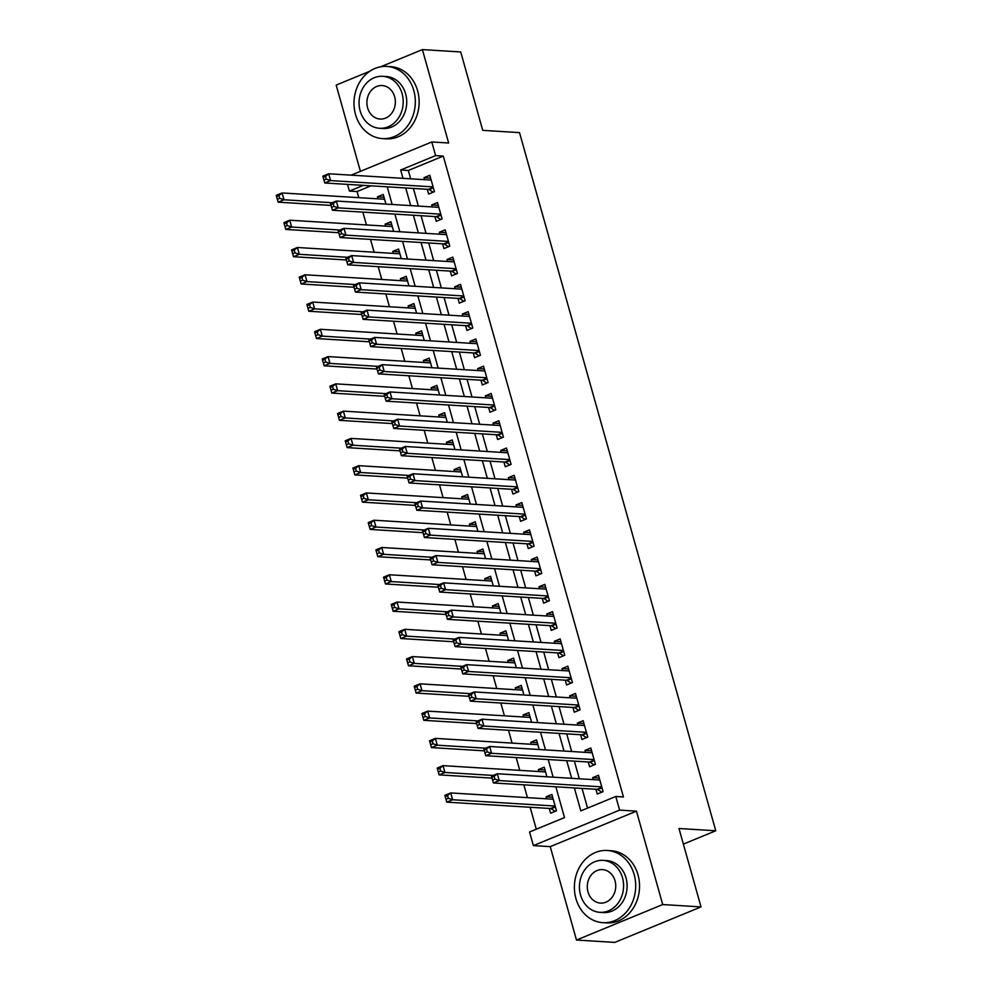 <?xml version="1.0" encoding="UTF-8"?>
<svg xmlns="http://www.w3.org/2000/svg" width="992" height="992" viewBox="0 0 992 992"><rect width="100%" height="100%" fill="white"/><g stroke="black" fill="none" stroke-linecap="round" stroke-linejoin="round"><path stroke-width="1.49" d="M370.996 185.826L357.07 191.555L349.407 191.084L347.522 184.388M369.855 71.226L336.176 85.089L360.418 171.343M351.156 175.15L431.793 141.968L448.644 143.009L422.394 49.6L460.71 51.956L482.744 130.361L519.523 132.618L715.765 830.775L678.987 828.506L701.022 906.911L614.804 942.4L576.488 940.044L662.718 904.555L636.455 811.158L619.603 810.117L533.386 845.606L529.554 831.966L564.51 817.582L555.855 786.805M636.455 811.158L550.238 846.635L576.488 940.044M550.238 846.635L533.386 845.606M357.07 191.555L358.782 197.668M362.849 212.127L366.457 224.936M370.512 239.407L374.12 252.216M378.188 266.674L381.784 279.484M385.851 293.942L389.447 306.751M393.514 321.222L397.11 334.031M401.177 348.49L404.786 361.299M408.84 375.757L412.449 388.566M416.516 403.025L420.112 415.846M424.179 430.305L427.775 443.114M431.842 457.572L435.438 470.382M439.506 484.84L443.114 497.662M447.169 512.12L450.777 524.929M454.844 539.388L458.44 552.197M462.508 566.655L466.104 579.464M470.171 593.935L473.767 606.744M477.834 621.203L481.442 634.012M485.497 648.47L489.106 661.28M493.173 675.75L496.769 688.56M500.836 703.018L504.432 715.827M508.499 730.286L512.095 743.095M516.162 757.553L519.771 770.375M523.826 784.833L527.434 797.642M530.137 807.265L536.3 829.188M422.394 49.6L380.618 66.799M701.022 906.911L662.718 904.555M427.279 189.286L428.618 194.06L434.446 191.667L429.846 175.299L424.018 177.704L424.576 179.664M434.942 216.566L436.282 221.328L442.11 218.934L437.509 202.566L431.681 204.972L432.239 206.944M442.606 243.834L443.945 248.608L449.773 246.202L445.172 229.846L439.344 232.24L439.902 234.211M450.269 271.101L451.62 275.875L457.436 273.482L452.836 257.114L447.02 259.507L447.566 261.479M457.944 298.369L459.284 303.143L465.112 300.75L460.511 284.382L454.683 286.787L455.229 288.759M465.608 325.649L466.947 330.423L472.775 328.017L468.174 311.662L462.346 314.055L462.904 316.026M473.271 352.916L474.61 357.69L480.438 355.297L475.838 338.929L470.01 341.322L470.568 343.294M480.934 380.184L482.273 384.958L488.101 382.565L483.501 366.197L477.673 368.602L478.231 370.562M488.597 407.464L489.949 412.238L495.764 409.832L491.164 393.477L485.348 395.87L485.894 397.842M496.273 434.732L497.612 439.506L503.44 437.112L498.84 420.744L493.012 423.138L493.557 425.109M503.936 461.999L505.275 466.773L511.103 464.38L506.503 448.012L500.675 450.418L501.233 452.377M511.599 489.279L512.938 494.053L518.766 491.648L514.166 475.292L508.338 477.685L508.896 479.657M519.262 516.547L520.602 521.321L526.43 518.915L521.829 502.56L516.001 504.953L516.559 506.924M526.926 543.814L528.277 548.588L534.093 546.195L529.492 529.827L523.677 532.233L524.222 534.192M534.601 571.094L535.94 575.856L541.768 573.463L537.168 557.107L531.34 559.5L531.886 561.472M542.264 598.362L543.604 603.136L549.432 600.73L544.831 584.375L539.003 586.768L539.561 588.74M549.928 625.63L551.267 630.404L557.095 628.01L552.494 611.642L546.666 614.048L547.224 616.007M557.591 652.91L558.93 657.671L564.758 655.278L560.158 638.91L554.33 641.316L554.888 643.287M565.254 680.177L566.606 684.951L572.421 682.546L567.821 666.19L562.005 668.583L562.551 670.555M572.93 707.445L574.269 712.219L580.097 709.826L575.496 693.458L569.668 695.851L570.214 697.822M580.593 734.712L581.932 739.486L587.76 737.093L583.16 720.725L577.332 723.131L577.89 725.102M588.256 761.992L589.595 766.766L595.423 764.361L590.823 748.005L584.995 750.398L585.553 752.37M552.668 797.258L546.059 796.849L546.617 798.82M549.32 808.443L550.659 813.217L556.487 810.811L551.887 794.456L546.059 796.849M545.005 769.99L538.396 769.581L538.941 771.553M537.342 742.71L530.732 742.314L531.278 744.273M529.678 715.443L523.057 715.034L523.615 717.005M522.003 688.175L515.394 687.766L515.952 689.738M514.34 660.895L507.73 660.498L508.288 662.458M506.676 633.628L500.067 633.218L500.613 635.19M499.013 606.36L492.404 605.951L492.95 607.922M491.35 579.092L484.728 578.683L485.286 580.642M483.687 551.812L477.065 551.403L477.623 553.375M476.011 524.545L469.402 524.136L469.96 526.107M468.348 497.277L461.739 496.868L462.284 498.84M460.685 469.997L454.076 469.6L454.621 471.56M453.022 442.73L446.4 442.32L446.958 444.292M445.358 415.462L438.737 415.053L439.295 417.024M437.683 388.182L431.074 387.785L431.632 389.744M430.02 360.914L423.41 360.505L423.956 362.477M422.356 333.647L415.747 333.238L416.293 335.209M414.693 306.367L408.072 305.97L408.63 307.929M407.03 279.099L400.408 278.69L400.966 280.662M399.354 251.832L392.745 251.422L393.303 253.394M391.691 224.552L385.082 224.155L385.628 226.114M546.914 776.798L544.224 767.188L538.396 769.581M539.251 749.518L536.548 739.908L530.732 742.314M531.588 722.25L528.885 712.64L523.057 715.034M523.925 694.983L521.222 685.373L515.394 687.766M516.262 667.703L513.558 658.093L507.73 660.498M508.586 640.435L505.895 630.825L500.067 633.218M500.923 613.168L498.22 603.558L492.404 605.951M493.26 585.888L490.556 576.278L484.728 578.683M485.596 558.62L482.893 549.01L477.065 551.403M477.933 531.352L475.23 521.742L469.402 524.136M470.258 504.085L467.567 494.462L461.739 496.868M462.594 476.805L459.891 467.195L454.076 469.6M454.931 449.537L452.228 439.927L446.4 442.32M447.268 422.27L444.565 412.66L438.737 415.053M439.605 394.99L436.902 385.38L431.074 387.785M431.929 367.722L429.238 358.112L423.41 360.505M424.266 340.454L421.563 330.844L415.747 333.238M416.603 313.174L413.9 303.564L408.072 305.97M408.94 285.907L406.236 276.297L400.408 278.69M401.276 258.639L398.573 249.029L392.745 251.422M393.601 231.359L390.91 221.749L385.082 224.155M385.938 204.092L383.234 194.482L377.419 196.875L377.964 198.846M574.368 787.933L580.816 810.873L615.772 796.489L623.435 796.96L443.288 156.079L408.332 170.463L410.688 178.808M413.391 188.43L418.351 206.088M421.054 215.71L426.014 233.356M428.718 242.978L433.678 260.623M436.381 270.246L441.341 287.903M444.044 297.526L449.016 315.171M451.72 324.793L456.68 342.438M459.383 352.061L464.343 369.718M467.046 379.341L472.006 396.986M474.709 406.608L479.669 424.254M482.372 433.876L487.345 451.534M490.048 461.156L495.008 478.801M497.711 488.424L502.671 506.069M505.374 515.691L510.334 533.336M513.038 542.959L517.998 560.616M520.701 570.239L525.673 587.884M528.376 597.506L533.336 615.152M536.04 624.774L541 642.432M543.703 652.054L548.663 669.699M551.366 679.322L556.326 696.967M559.029 706.589L564.002 724.247M566.705 733.869L571.665 751.514M574.368 761.137L579.328 778.782M582.031 788.404L587.562 808.096M595.919 789.26L597.258 794.034L603.086 791.641L598.486 775.273L592.658 777.666L593.216 779.638M683.364 844.105L715.765 830.775M431.793 141.968L435.624 155.608L400.669 169.992L403.025 178.337M443.288 156.079L435.624 155.608M615.772 796.489L619.603 810.117M384.499 177.208L383.321 177.134M363.332 185.355L349.407 191.084M553.152 777.182L548.179 759.525M545.476 749.902L540.516 732.257M537.813 722.635L532.853 704.99M530.15 695.367L525.19 677.71M522.486 668.087L517.526 650.442M514.823 640.82L509.863 623.174M507.148 613.552L502.188 595.894M499.484 586.272L494.524 568.627M491.821 559.004L486.861 541.359M484.158 531.737L479.198 514.079M476.495 504.457L471.535 486.812M468.819 477.189L463.859 459.544M461.156 449.922L456.196 432.264M453.493 422.642L448.533 404.996M445.83 395.374L440.87 377.729M438.166 368.106L433.206 350.461M430.491 340.839L425.531 323.181M422.828 313.559L417.868 295.914M415.164 286.291L410.204 268.646M407.501 259.024L402.541 241.366M399.838 231.744L394.878 214.098M392.162 204.476L387.202 186.831M405.728 187.959L410.688 205.617M413.391 215.239L418.351 232.884M421.054 242.507L426.014 260.152M428.718 269.774L433.678 287.432M436.393 297.054L441.353 314.7M444.056 324.322L449.016 341.967M451.72 351.59L456.68 369.247M459.383 378.87L464.343 396.515M467.046 406.137L472.006 423.782M474.722 433.405L479.682 451.062M482.385 460.685L487.345 478.33M490.048 487.952L495.008 505.598M497.711 515.22L502.671 532.878M505.374 542.488L510.334 560.145M513.05 569.768L518.01 587.413M520.713 597.035L525.673 614.68M528.376 624.303L533.336 641.96M536.04 651.583L541 669.228M543.703 678.85L548.663 696.496M551.378 706.118L556.338 723.776M559.042 733.398L564.002 751.043M566.705 760.666L571.665 778.311M408.332 170.463L400.669 169.992M599.28 778.075L592.658 777.666M384.028 197.284L377.419 196.875M591.616 750.808L584.995 750.398M583.941 723.54L577.332 723.131M576.278 696.26L569.668 695.851M568.614 668.992L562.005 668.583M560.951 641.725L554.33 641.316M553.288 614.445L546.666 614.048M545.612 587.177L539.003 586.768M537.949 559.91L531.34 559.5M530.286 532.63L523.677 532.233M522.623 505.362L516.001 504.953M514.96 478.094L508.338 477.685M507.284 450.814L500.675 450.418M499.621 423.547L493.012 423.138M491.958 396.279L485.348 395.87M484.294 368.999L477.673 368.602M476.631 341.732L470.01 341.322M468.956 314.464L462.346 314.055M461.292 287.196L454.683 286.787M453.629 259.916L447.02 259.507M445.966 232.649L439.344 232.24M438.303 205.381L431.681 204.972M430.627 178.101L424.018 177.704M598.66 779.972L599.627 779.303M491.821 777.344L492.59 780.072L494.909 779.117L494.152 776.389L491.821 777.344L491.486 776.141L497.314 773.748L599.825 780.047M494.152 776.389L497.314 773.748L499.224 780.568L493.408 782.961L597.147 789.334A2.889 1.426 67.6 0 1 597.779 789.57L601.797 792.174M601.747 786.867L499.224 780.568L494.909 779.117M492.59 780.072L493.408 782.961M553.015 798.486L552.048 799.155M553.226 799.23L450.703 792.93L452.625 799.75L446.797 802.144L550.548 808.517A2.889 1.426 -112.4 0 1 551.168 808.753L555.185 811.344M448.31 798.3L447.541 795.572L445.21 796.526L445.978 799.254L448.31 798.3L452.625 799.75L555.136 806.05M445.21 796.526L444.887 795.324L450.703 792.93L447.541 795.572M446.797 802.144L445.978 799.254M659.072 924.184A36.158 30.64 -86.5 0 0 662.693 922.696M575.918 898.554A36.158 30.64 -86.5 0 0 602.826 922.659A36.158 30.64 -86.5 0 0 634.173 874.584A36.158 30.64 -86.5 0 0 607.265 850.479A36.158 30.64 -86.5 0 0 575.918 898.554M602.826 922.659L606.658 922.895A36.158 30.64 -86.5 0 0 638.005 874.82A36.158 30.64 -86.5 0 0 611.084 850.714L607.265 850.479M603.111 860.374L606.633 860.585A26.028 22.06 93.5 0 1 626.014 877.932A26.028 22.06 93.5 0 1 603.446 912.553L599.924 912.33A26.028 22.06 -86.5 0 0 622.492 877.722A26.028 22.06 -86.5 0 0 603.111 860.374A26.028 22.06 -86.5 0 0 580.543 894.982A26.028 22.06 -86.5 0 0 599.924 912.33M615.028 880.784A16.777 14.223 -86.5 0 0 602.541 869.612A16.777 14.223 -86.5 0 0 587.996 891.92A16.777 14.223 -86.5 0 0 600.482 903.092A16.777 14.223 -86.5 0 0 615.028 880.784M355.52 114.502A36.158 30.64 -86.5 0 0 382.441 138.595A36.158 30.64 -86.5 0 0 413.788 90.52A36.158 30.64 -86.5 0 0 386.868 66.427A36.158 30.64 -86.5 0 0 355.52 114.502M382.441 138.595L386.272 138.83A36.158 30.64 -86.5 0 0 417.607 90.756A36.158 30.64 -86.5 0 0 390.699 66.662L386.868 66.427M382.726 76.31L386.248 76.533A26.028 22.06 93.5 0 1 405.629 93.88A26.028 22.06 93.5 0 1 383.061 128.501L379.527 128.278A26.028 22.06 -86.5 0 0 402.107 93.67A26.028 22.06 -86.5 0 0 382.726 76.31A26.028 22.06 -86.5 0 0 360.158 110.93A26.028 22.06 -86.5 0 0 379.527 128.278M394.642 96.732A16.777 14.223 -86.5 0 0 382.156 85.548A16.777 14.223 -86.5 0 0 367.61 107.855A16.777 14.223 -86.5 0 0 380.097 119.04A16.777 14.223 -86.5 0 0 394.642 96.732M590.984 752.705L591.951 752.023M484.146 750.076L484.914 752.804L487.246 751.849L486.477 749.121L484.146 750.076L483.823 748.873L489.651 746.48L592.162 752.779M486.477 749.121L489.651 746.48L491.561 753.288L485.733 755.693L589.484 762.067A2.889 1.426 67.6 0 1 590.104 762.302L594.121 764.894M594.084 759.587L491.561 753.288L487.246 751.849M484.914 752.804L485.733 755.693M583.321 725.425L584.288 724.755M476.482 722.808L477.251 725.536L479.582 724.569L478.814 721.841L476.482 722.808L476.16 721.606L481.976 719.2L584.499 725.499M478.814 721.841L481.976 719.2L483.898 726.02L478.07 728.413L581.82 734.799A2.889 1.426 67.6 0 1 582.44 735.022L586.458 737.626M586.421 732.319L483.898 726.02L479.582 724.569M477.251 725.536L478.07 728.413M575.658 698.157L576.625 697.488M468.819 695.528L469.588 698.256L471.919 697.302L471.15 694.574L468.819 695.528L468.484 694.326L474.312 691.932L576.836 698.232M471.15 694.574L474.312 691.932L476.234 698.752L470.406 701.146L574.145 707.519A2.889 1.426 67.6 0 1 574.777 707.755L578.795 710.359M578.745 705.052L476.234 698.752L471.919 697.302M469.588 698.256L470.406 701.146M567.994 670.89L568.962 670.22M461.156 668.261L461.925 670.989L464.256 670.034L463.487 667.306L461.156 668.261L460.821 667.058L466.649 664.665L569.172 670.964M463.487 667.306L466.649 664.665L468.571 671.472L462.743 673.878L566.482 680.252A2.889 1.426 67.6 0 1 567.114 680.487L571.132 683.079M571.082 677.772L468.571 671.472L464.256 670.034M461.925 670.989L462.743 673.878M545.352 771.206L544.385 771.888M545.563 771.95L443.04 765.65L444.962 772.47L439.134 774.876L492.032 778.125M440.646 771.02L439.878 768.292L437.546 769.259L438.315 771.987L440.646 771.02L444.962 772.47L493.198 775.434M437.546 769.259L437.212 768.056L443.04 765.65L439.878 768.292M439.134 774.876L438.315 771.987M537.689 743.938L536.722 744.608M537.9 744.682L435.376 738.383L437.298 745.203L431.47 747.596L484.369 750.845M432.983 743.752L432.214 741.024L429.883 741.979L430.652 744.707L432.983 743.752L437.298 745.203L485.534 748.166M429.883 741.979L429.548 740.776L435.376 738.383L432.214 741.024M431.47 747.596L430.652 744.707M530.013 716.67L529.058 717.34M530.224 717.414L427.713 711.115L429.623 717.935L423.807 720.328L476.706 723.577M425.308 716.484L424.551 713.756L422.22 714.711L422.976 717.439L425.308 716.484L429.623 717.935L477.871 720.899M422.22 714.711L421.885 713.508L427.713 711.115L424.551 713.756M423.807 720.328L422.976 717.439M522.35 689.39L521.383 690.072M522.561 690.147L420.05 683.835L421.96 690.655L416.132 693.061L469.042 696.31M417.644 689.204L416.876 686.489L414.544 687.444L415.313 690.172L417.644 689.204L421.96 690.655L470.208 693.619M414.544 687.444L414.222 686.241L420.05 683.835L416.876 686.489M416.132 693.061L415.313 690.172M560.331 643.622L561.298 642.94M453.493 640.993L454.262 643.721L456.58 642.754L455.824 640.026L453.493 640.993L453.158 639.79L458.986 637.385L561.497 643.684M455.824 640.026L458.986 637.385L460.896 644.205L455.08 646.598L558.818 652.984A2.889 1.426 67.6 0 1 559.451 653.207L563.468 655.811M563.419 650.504L460.896 644.205L456.58 642.754M454.262 643.721L455.08 646.598M514.687 662.123L513.72 662.792M514.898 662.867L412.374 656.568L414.296 663.388L408.468 665.781L461.367 669.042M409.981 661.937L409.212 659.209L406.881 660.176L407.65 662.892L409.981 661.937L414.296 663.388L462.532 666.351M406.881 660.176L406.559 658.961L412.374 656.568L409.212 659.209M408.468 665.781L407.65 662.892M552.656 616.342L553.623 615.672M445.817 613.713L446.586 616.441L448.917 615.486L448.148 612.758L445.817 613.713L445.495 612.51L451.323 610.117L553.834 616.416M448.148 612.758L451.323 610.117L453.232 616.937L447.404 619.33L551.155 625.704A2.889 1.426 67.6 0 1 551.775 625.94L555.793 628.544M555.756 623.236L453.232 616.937L448.917 615.486M446.586 616.441L447.404 619.33M507.024 634.855L506.056 635.525M507.234 635.599L404.711 629.3L406.633 636.12L400.805 638.513L453.704 641.762M402.318 634.669L401.549 631.941L399.218 632.896L399.987 635.624L402.318 634.669L406.633 636.12L454.869 639.084M399.218 632.896L398.883 631.693L404.711 629.3L401.549 631.941M400.805 638.513L399.987 635.624M544.992 589.074L545.96 588.405M438.154 586.446L438.923 589.174L441.254 588.219L440.485 585.491L438.154 586.446L437.832 585.243L443.647 582.85L546.17 589.149M440.485 585.491L443.647 582.85L445.569 589.657L439.741 592.063L543.492 598.436A2.889 1.426 67.6 0 1 544.112 598.672L548.13 601.264M548.092 595.969L445.569 589.657L441.254 588.219M438.923 589.174L439.741 592.063M499.36 607.575L498.393 608.257M499.571 608.332L397.048 602.032L398.97 608.84L393.142 611.246L446.04 614.494M394.655 607.402L393.886 604.674L391.555 605.628L392.324 608.356L394.655 607.402L398.97 608.84L447.206 611.804M391.555 605.628L391.22 604.426L397.048 602.032L393.886 604.674M393.142 611.246L392.324 608.356M537.329 561.807L538.296 561.125M430.491 559.178L431.26 561.906L433.591 560.939L432.822 558.211L430.491 559.178L430.156 557.975L435.984 555.57L538.507 561.869M432.822 558.211L435.984 555.57L437.906 562.39L432.078 564.795L535.816 571.169A2.889 1.426 67.6 0 1 536.449 571.392L540.466 573.996M540.417 568.689L437.906 562.39L433.591 560.939M431.26 561.906L432.078 564.795M491.685 580.308L490.73 580.977M491.896 581.052L389.385 574.752L391.294 581.572L385.479 583.966L438.377 587.227M386.979 580.122L386.223 577.394L383.892 578.361L384.648 581.089L386.979 580.122L391.294 581.572L439.543 584.536M383.892 578.361L383.557 577.158L389.385 574.752L386.223 577.394M385.479 583.966L384.648 581.089M529.666 534.527L530.633 533.857M422.828 531.898L423.596 534.626L425.928 533.671L425.159 530.943L422.828 531.898L422.493 530.695L428.321 528.302L530.844 534.601M425.159 530.943L428.321 528.302L430.243 535.122L424.415 537.515L528.153 543.889A2.889 1.426 67.6 0 1 528.786 544.124L532.803 546.728M532.754 541.421L430.243 535.122L425.928 533.671M423.596 534.626L424.415 537.515M522.003 507.259L522.97 506.59M415.164 504.63L415.933 507.358L418.252 506.404L417.496 503.676L415.164 504.63L414.83 503.428L420.658 501.034L523.168 507.334M417.496 503.676L420.658 501.034L422.567 507.854L416.752 510.248L520.49 516.621A2.889 1.426 67.6 0 1 521.122 516.857L525.14 519.461M525.09 514.154L422.567 507.854L418.252 506.404M415.933 507.358L416.752 510.248M514.327 479.992L515.294 479.31M407.489 477.363L408.258 480.091L410.589 479.124L409.82 476.396L407.489 477.363L407.166 476.16L412.994 473.754L515.505 480.054M409.82 476.396L412.994 473.754L414.904 480.574L409.076 482.98L512.827 489.354A2.889 1.426 67.6 0 1 513.447 489.577L517.464 492.181M517.427 486.874L414.904 480.574L410.589 479.124M408.258 480.091L409.076 482.98M506.664 452.712L507.631 452.042M399.826 450.095L400.594 452.811L402.926 451.856L402.157 449.128L399.826 450.095L399.503 448.88L405.319 446.487L507.842 452.786M402.157 449.128L405.319 446.487L407.241 453.307L401.413 455.7L505.164 462.074A2.889 1.426 67.6 0 1 505.784 462.309L509.801 464.913M509.764 459.606L407.241 453.307L402.926 451.856M400.594 452.811L401.413 455.7M499.001 425.444L499.968 424.774M392.162 422.815L392.931 425.543L395.262 424.588L394.494 421.86L392.162 422.815L391.828 421.612L397.656 419.219L500.179 425.518M394.494 421.86L397.656 419.219L399.578 426.039L393.75 428.432L497.488 434.806A2.889 1.426 67.6 0 1 498.12 435.042L502.138 437.646M502.088 432.338L399.578 426.039L395.262 424.588M392.931 425.543L393.75 428.432M491.338 398.176L492.305 397.494M384.499 395.548L385.268 398.276L387.599 397.308L386.83 394.593L384.499 395.548L384.164 394.345L389.992 391.939L492.516 398.251M386.83 394.593L389.992 391.939L391.914 398.759L386.086 401.165L489.825 407.538A2.889 1.426 67.6 0 1 490.457 407.774L494.475 410.366M494.425 405.058L391.914 398.759L387.599 397.308M385.268 398.276L386.086 401.165M483.674 370.896L484.642 370.227M376.836 368.28L377.605 371.008L379.924 370.041L379.167 367.313L376.836 368.28L376.501 367.077L382.329 364.672L484.84 370.971M379.167 367.313L382.329 364.672L384.239 371.492L378.423 373.885L482.162 380.258A2.889 1.426 67.6 0 1 482.794 380.494L486.812 383.098M486.762 377.791L384.239 371.492L379.924 370.041M377.605 371.008L378.423 373.885M475.999 343.629L476.966 342.959M369.173 341L369.929 343.728L372.26 342.773L371.492 340.045L369.173 341L368.838 339.797L374.666 337.404L477.177 343.703M371.492 340.045L374.666 337.404L376.576 344.224L370.748 346.617L474.498 352.991A2.889 1.426 67.6 0 1 475.118 353.226L479.136 355.83M479.099 350.523L376.576 344.224L372.26 342.773M369.929 343.728L370.748 346.617M468.336 316.361L469.303 315.692M361.497 313.732L362.266 316.46L364.597 315.506L363.828 312.778L361.497 313.732L361.175 312.53L366.99 310.136L469.514 316.436M363.828 312.778L366.99 310.136L368.912 316.944L363.084 319.35L466.835 325.723A2.889 1.426 67.6 0 1 467.455 325.959L471.473 328.55M471.436 323.243L368.912 316.944L364.597 315.506M362.266 316.46L363.084 319.35M460.672 289.081L461.64 288.412M353.834 286.465L354.603 289.193L356.934 288.226L356.165 285.498L353.834 286.465L353.499 285.262L359.327 282.856L461.85 289.156M356.165 285.498L359.327 282.856L361.249 289.676L355.421 292.07L459.16 298.456A2.889 1.426 67.6 0 1 459.792 298.679L463.81 301.283M463.76 295.976L361.249 289.676L356.934 288.226M354.603 289.193L355.421 292.07M453.009 261.814L453.976 261.144M346.171 259.185L346.94 261.913L349.271 260.958L348.502 258.23L346.171 259.185L345.836 257.982L351.664 255.589L454.187 261.888M348.502 258.23L351.664 255.589L353.586 262.409L347.758 264.802L451.496 271.176A2.889 1.426 67.6 0 1 452.129 271.411L456.146 274.015M456.097 268.708L353.586 262.409L349.271 260.958M346.94 261.913L347.758 264.802M445.346 234.546L446.313 233.876M338.508 231.917L339.276 234.645L341.595 233.69L340.839 230.962L338.508 231.917L338.173 230.714L344.001 228.321L446.512 234.62M340.839 230.962L344.001 228.321L345.91 235.129L340.095 237.534L443.833 243.908A2.889 1.426 67.6 0 1 444.466 244.144L448.483 246.735M448.434 241.428L345.91 235.129L341.595 233.69M339.276 234.645L340.095 237.534M484.022 553.04L483.054 553.71M484.232 553.784L381.722 547.485L383.631 554.305L377.803 556.698L430.714 559.947M379.316 552.854L378.547 550.126L376.216 551.081L376.985 553.809L379.316 552.854L383.631 554.305L431.88 557.268M376.216 551.081L375.894 549.878L381.722 547.485L378.547 550.126M377.803 556.698L376.985 553.809M476.358 525.772L475.391 526.442M476.569 526.516L374.046 520.217L375.968 527.025L370.14 529.43L423.038 532.679M371.653 525.586L370.884 522.858L368.553 523.813L369.322 526.541L371.653 525.586L375.968 527.025L424.204 529.988M368.553 523.813L368.23 522.61L374.046 520.217L370.884 522.858M370.14 529.43L369.322 526.541M468.695 498.492L467.728 499.174M468.906 499.236L366.383 492.937L368.305 499.757L362.477 502.15L415.375 505.412M363.99 498.306L363.221 495.578L360.89 496.546L361.658 499.274L363.99 498.306L368.305 499.757L416.541 502.721M360.89 496.546L360.555 495.343L366.383 492.937L363.221 495.578M362.477 502.15L361.658 499.274M461.032 471.225L460.065 471.894M461.243 471.969L358.72 465.67L360.642 472.49L354.814 474.883L407.712 478.132M356.326 471.039L355.558 468.311L353.226 469.266L353.995 471.994L356.326 471.039L360.642 472.49L408.878 475.453M353.226 469.266L352.892 468.063L358.72 465.67L355.558 468.311M354.814 474.883L353.995 471.994M453.356 443.957L452.402 444.627M453.567 444.701L351.056 438.402L352.966 445.21L347.15 447.615L400.049 450.864M348.651 443.771L347.894 441.043L345.563 441.998L346.32 444.726L348.651 443.771L352.966 445.21L401.214 448.186M345.563 441.998L345.228 440.795L351.056 438.402L347.894 441.043M347.15 447.615L346.32 444.726M445.693 416.677L444.726 417.359M445.904 417.421L343.393 411.122L345.303 417.942L339.475 420.348L392.386 423.596M340.988 416.491L340.219 413.763L337.888 414.73L338.656 417.458L340.988 416.491L345.303 417.942L393.551 420.906M337.888 414.73L337.565 413.528L343.393 411.122L340.219 413.763M339.475 420.348L338.656 417.458M438.03 389.41L437.063 390.079M438.241 390.154L335.718 383.854L337.64 390.674L331.812 393.068L384.71 396.316M333.324 389.224L332.556 386.496L330.224 387.45L330.993 390.178L333.324 389.224L337.64 390.674L385.876 393.638M330.224 387.45L329.902 386.248L335.718 383.854L332.556 386.496M331.812 393.068L330.993 390.178M430.367 362.142L429.4 362.812M430.578 362.886L328.054 356.587L329.976 363.407L324.148 365.8L377.047 369.049M325.661 361.956L324.892 359.228L322.561 360.183L323.33 362.911L325.661 361.956L329.976 363.407L378.212 366.37M322.561 360.183L322.226 358.98L328.054 356.587L324.892 359.228M324.148 365.8L323.33 362.911M422.704 334.862L421.736 335.544M422.914 335.606L320.391 329.307L322.313 336.127L316.485 338.532L369.384 341.781M317.998 334.676L317.229 331.948L314.898 332.915L315.667 335.643L317.998 334.676L322.313 336.127L370.549 339.09M314.898 332.915L314.563 331.712L320.391 329.307L317.229 331.948M316.485 338.532L315.667 335.643M415.028 307.594L414.073 308.264M415.239 308.338L312.728 302.039L314.638 308.859L308.822 311.252L361.72 314.501M310.322 307.408L309.566 304.68L307.235 305.635L307.991 308.363L310.322 307.408L314.638 308.859L362.886 311.823M307.235 305.635L306.9 304.432L312.728 302.039L309.566 304.68M308.822 311.252L307.991 308.363M407.365 280.327L406.398 280.996M407.576 281.071L305.065 274.772L306.974 281.592L301.146 283.985L354.057 287.234M302.659 280.141L301.89 277.413L299.559 278.368L300.328 281.096L302.659 280.141L306.974 281.592L355.223 284.555M299.559 278.368L299.237 277.165L305.065 274.772L301.89 277.413M301.146 283.985L300.328 281.096M399.702 253.047L398.734 253.729M399.912 253.803L297.389 247.492L299.311 254.312L293.483 256.717L346.382 259.966M294.996 252.861L294.227 250.145L291.896 251.1L292.665 253.828L294.996 252.861L299.311 254.312L347.547 257.275M291.896 251.1L291.574 249.897L297.389 247.492L294.227 250.145M293.483 256.717L292.665 253.828M437.67 207.278L438.638 206.596M330.844 204.65L331.601 207.378L333.932 206.41L333.163 203.682L330.844 204.65L330.51 203.447L336.338 201.041L438.848 207.34M333.163 203.682L336.338 201.041L338.247 207.861L332.419 210.254L436.17 216.64A2.889 1.426 67.6 0 1 436.79 216.864L440.808 219.468M440.77 214.16L338.247 207.861L333.932 206.41M331.601 207.378L332.419 210.254M392.038 225.779L391.071 226.449M392.249 226.523L289.726 220.224L291.648 227.044L285.82 229.437L338.718 232.698M287.333 225.593L286.564 222.865L284.233 223.832L285.002 226.548L287.333 225.593L291.648 227.044L339.884 230.008M284.233 223.832L283.898 222.617L289.726 220.224L286.564 222.865M285.82 229.437L285.002 226.548M430.007 179.998L430.974 179.329M323.169 177.37L323.938 180.098L326.269 179.143L325.5 176.415L323.169 177.37L322.846 176.167L328.662 173.774L431.185 180.073M325.5 176.415L328.662 173.774L330.584 180.594L324.756 182.987L428.507 189.36A2.889 1.426 67.6 0 1 429.127 189.596L433.144 192.2M433.107 186.893L330.584 180.594L326.269 179.143M323.938 180.098L324.756 182.987M384.375 198.512L383.408 199.181M384.586 199.256L282.063 192.956L283.985 199.776L278.157 202.17L331.055 205.418M279.67 198.326L278.901 195.598L276.57 196.552L277.338 199.28L279.67 198.326L283.985 199.776L332.221 202.74M276.57 196.552L276.235 195.35L282.063 192.956L278.901 195.598M278.157 202.17L277.338 199.28M602.02 787.822L597.779 789.57M601.896 787.388L597.147 789.334M550.548 808.517L555.284 806.57M551.168 808.753L555.408 807.004M594.344 760.554L590.104 762.302M594.233 760.108L589.484 762.067M586.681 733.274L582.44 735.022M586.557 732.84L581.82 734.799M579.018 706.006L574.777 707.755M578.894 705.572L574.145 707.519M571.355 678.739L567.114 680.487M571.231 678.292L566.482 680.252M563.692 651.471L559.451 653.207M563.568 651.025L558.818 652.984M556.028 624.191L551.775 625.94M555.904 623.757L551.155 625.704M548.353 596.924L544.112 598.672M548.229 596.477L543.492 598.436M540.69 569.656L536.449 571.392M540.566 569.21L535.816 571.169M533.026 542.376L528.786 544.124M532.902 541.942L528.153 543.889M525.363 515.108L521.122 516.857M525.239 514.674L520.49 516.621M517.7 487.841L513.447 489.577M517.576 487.394L512.827 489.354M510.024 460.561L505.784 462.309M509.9 460.127L505.164 462.074M502.361 433.293L498.12 435.042M502.237 432.859L497.488 434.806M494.698 406.026L490.457 407.774M494.574 405.579L489.825 407.538M487.035 378.746L482.794 380.494M486.911 378.312L482.162 380.258M479.372 351.478L475.118 353.226M479.248 351.044L474.498 352.991M471.696 324.21L467.455 325.959M471.572 323.764L466.835 325.723M464.033 296.93L459.792 298.679M463.909 296.496L459.16 298.456M456.37 269.663L452.129 271.411M456.246 269.229L451.496 271.176M448.706 242.395L444.466 244.144M448.582 241.949L443.833 243.908M441.043 215.128L436.79 216.864M440.919 214.681L436.17 216.64M433.368 187.848L429.127 189.596M433.244 187.414L428.507 189.36"/></g></svg>
